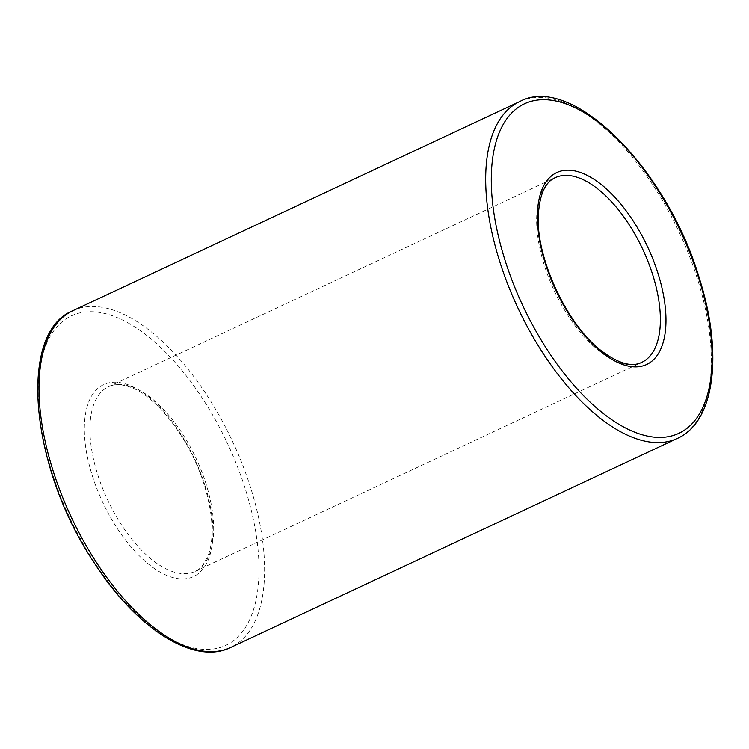 <?xml version="1.0" encoding="UTF-8"?>
<svg xmlns="http://www.w3.org/2000/svg" width="749" height="749" viewBox="0 0 749 749"><rect width="100%" height="100%" fill="white"/><g stroke="black" fill="none" stroke-linecap="round" stroke-linejoin="round"><path stroke-width="0.56" stroke-dasharray="3.75 2.81" d="M641.734 362.366A101.976 48.854 -115.1 0 1 554.26 290.715A101.976 48.854 -115.1 0 1 555.29 177.644L108.577 386.699A101.976 48.854 -115.1 0 1 206.312 484.8A101.976 48.854 -115.1 0 1 195.03 571.421A101.976 48.854 -115.1 0 1 107.556 499.77A101.976 48.854 -115.1 0 1 108.577 386.699C114.41 383.797 121.862 384.031 130.925 387.383C157.384 396.717 191.351 441.208 204.627 486.213C212.875 514.114 214.28 536.64 208.831 553.783C203.906 564.905 199.309 570.785 195.03 571.421L641.734 362.366M72.981 310.638A185.958 89.084 -115.1 0 1 251.196 489.528A185.958 89.084 -115.1 0 1 230.626 647.492M519.694 101.574A185.958 89.084 -115.1 0 1 697.909 280.472A185.958 89.084 -115.1 0 1 677.339 438.437M205.273 486.513A105.974 50.773 -115.1 0 1 146.626 562.602A105.974 50.773 -115.1 0 1 93.981 392.532A105.974 50.773 -115.1 0 1 205.273 486.513M245.878 490.792A181.96 87.174 -115.1 0 1 145.194 621.427A181.96 87.174 -115.1 0 1 54.799 329.429A181.96 87.174 -115.1 0 1 245.878 490.792"/><path stroke-width="1.12" d="M653.016 275.744A101.976 48.854 -115.1 0 1 641.734 362.366C631.463 367.525 617.532 363.302 599.949 349.717C566.272 323.006 536.893 258.845 538.231 217.762C539.074 195.601 544.757 182.222 555.29 177.644A101.976 48.854 -115.1 0 1 653.016 275.744M658.334 274.48A105.974 50.773 -115.1 0 1 599.696 350.569A105.974 50.773 -115.1 0 1 547.051 180.5A105.974 50.773 -115.1 0 1 658.334 274.48M677.339 438.437L230.626 647.492A185.958 89.084 -115.1 0 1 71.118 516.819A185.958 89.084 -115.1 0 1 72.981 310.638L519.694 101.574A185.958 89.084 -115.1 0 0 517.821 307.764A185.958 89.084 -115.1 0 0 677.339 438.437C714.752 422.005 723.3 353.856 699.585 279.068C667.574 169.358 572.217 72.793 519.694 101.574M698.948 278.759A181.96 87.174 -115.1 0 1 598.254 409.394A181.96 87.174 -115.1 0 1 507.869 117.396A181.96 87.174 -115.1 0 1 698.948 278.759M230.626 647.492C193.841 665.814 135.578 628.139 93.279 561.357C30.11 466.496 17.489 332.462 72.981 310.638"/></g></svg>
